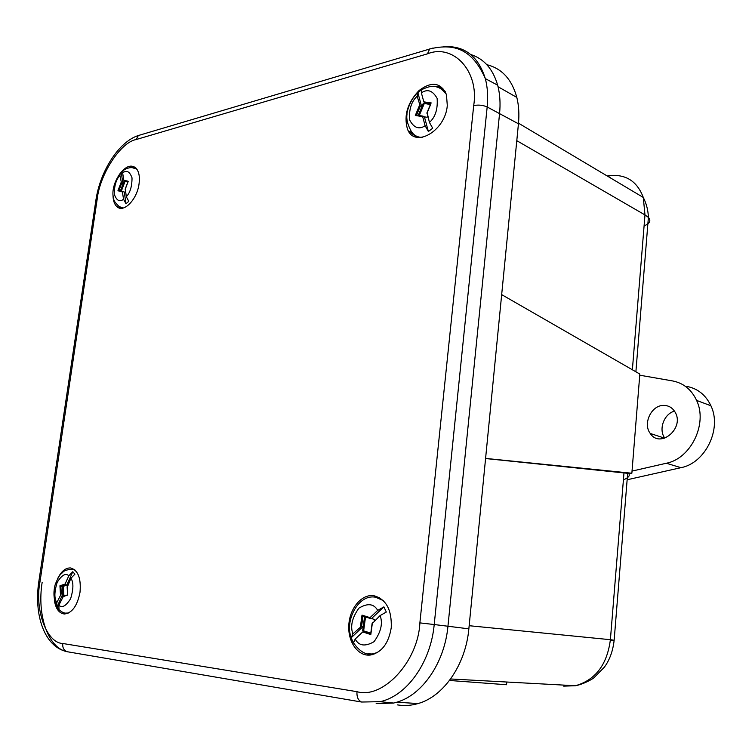 <?xml version="1.0" encoding="UTF-8"?>
<svg xmlns="http://www.w3.org/2000/svg" width="752" height="752" viewBox="0 0 752 752"><rect width="100%" height="100%" fill="white"/><g stroke="black" fill="none" stroke-linecap="round" stroke-linejoin="round"><path stroke-width="1.13" d="M674.488 411.147C663.922 413.835 658.273 429.665 664.824 438.172M686.99 386.453C697.809 388.587 705.79 395.026 710.903 405.76C722.193 428.772 705.32 463.232 680.927 467.678L627.14 479.767M663.414 405.413C668.519 405.366 672.42 407.631 675.136 412.209C684.828 428.208 660.134 448.972 650.264 433.472C642.65 423.79 651.251 405.328 663.414 405.413M610.361 640.131L614.149 640.215L610.389 639.698C607.118 664.674 595.471 680.015 575.449 685.73L563.69 686.144L568.662 685.373M623.408 479.879C628.841 477.511 630.505 475.292 628.409 473.234M485.576 458.532L626.895 473.224L631.859 473.234L639.745 375.201L672.608 380.935C683.483 383.069 691.483 389.564 696.606 400.421C707.895 423.696 690.844 458.673 666.319 463.241L632.028 471.1M644.088 225.891C649.813 223.494 651.251 220.665 648.393 217.394L644.981 214.931L632.376 369.777M611.15 178.327L607.804 175.827C625.166 173.533 636.991 180.743 643.289 197.456L644.981 214.931L516.793 140.671M501.669 294.615L639.839 374.064L639.745 375.201M485.585 458.41L631.859 473.234M449.499 680.466L506.538 684.743L506.792 682.026M113.016 195.022C113.044 200.455 114.36 204.347 116.945 206.697C123.601 213.295 137.146 199.524 139.054 183.855C139.985 176.532 138.904 171.23 135.83 167.969C131.384 164.425 126.345 166.013 120.715 172.734M447.299 105.506L446.444 94.573C440.822 82.429 431.704 81.075 419.08 90.494C407.603 102.563 403.702 115.319 407.377 128.761C414.051 148.849 445.391 131.337 447.299 105.506M54.36 600.406C55.798 608.885 59.173 613.416 64.475 613.999C72.164 612.983 77.334 605.764 80.003 592.341C81.225 578.269 78.076 570.138 70.575 567.948C65.556 567.741 61.222 571.332 57.603 578.72M391.256 627.638C391.886 609.684 386.058 599.034 373.772 595.687C361.75 593.892 349.774 608.114 348.825 624.884C347.631 641.653 357.886 656.515 370.238 655.058C381.64 652.633 388.643 643.496 391.256 627.638M443.746 89.178L443.031 89.15M418.761 137.014L419.202 137.578M378.811 597.304L377.871 597.52M371.253 654.061L372.409 654.663M376.16 703.599L393.616 703.054L396.765 702.218C422.37 695.027 444.639 662.625 447.948 626.237L499.572 113.449C500.522 103.814 500.014 94.902 498.05 86.734L497.645 85.155C492.927 68.958 483.959 58.75 470.771 54.52M397.498 704.897C404.294 706.034 411.147 705.583 418.074 703.552C443.605 696.493 465.695 664.636 468.853 628.841L518.448 123.779C519.359 114.276 518.814 105.487 516.821 97.412C511.858 79.355 501.866 68.451 486.835 64.691M416.928 137.296L408.543 131.121M372.287 623.521L380.098 615.578L386.302 612.053L383.887 606.873L371.544 618.539L374.487 619.46L374.27 621.077M370.727 633.569L363.959 631.37L362.746 631.934L355.188 639.05L353.449 642.969L351.165 637.79L352.885 633.87L361.618 626.19L362.99 616.17L369.805 618.304M371.544 618.539L369.871 618.332L370.04 617.636L377.701 610.398L383.887 606.873M363.959 631.37L365.585 631.548L362.661 630.599L363.244 626.378L351.165 637.79M364.57 616.668L363.244 626.378L361.618 626.19M360.405 626.754L362.003 615.127L362.99 616.17M370.915 633.626L370.811 634.566L362.746 631.934M370.774 633.24L365.585 631.548M365.528 616.969L363.639 630.834L370.783 633.156M362.661 630.599L363.639 630.834M421.759 89.479L417.858 92.618L421.75 106.991L423.301 103.259L430.492 104.34M422.098 89.375L421.524 89.732L421.383 92.891L423.827 101.849L425.999 103.663M427.183 112.753L429.43 122.444L432.701 128.225L428.386 131.525L425.134 125.753L422.671 116.654L422.953 116.109L424.419 116.861L428.386 131.525M422.671 116.654L415.301 115.46L416.599 115.094L420.293 106.239L417.163 96.237L417.858 92.618M420.293 106.239L421.75 106.991L418.234 115.413M430.905 103.832L426.948 113.317M427.672 115.968L427.117 117.293L424.419 116.861M416.749 115.169L422.756 116.081M430.398 104.556L423.301 103.259M424.241 103.635L419.259 115.573M123.967 169.952L123.046 170.629L122.651 172.932L123.76 180.17L124.334 180.988L127.878 182.05M125.349 188.931L126.298 196.742L128.799 201.292L126.026 203.792L123.535 199.252L122.416 191.929L122.604 191.459L124.221 191.995L126.026 203.792M122.416 191.929L117.951 190.754L118.957 190.453L121.589 183.507L119.916 175.47L120.179 173.374L121.232 172.434L123.008 184.043L124.118 181.11L125.744 181.514M122.576 171.061L121.232 172.434M121.589 183.507L123.008 184.043L120.405 190.876M128.056 181.834L125.17 189.401M125.631 192.362L124.221 191.995M119.333 190.594L122.726 191.45M127.868 182.069L124.118 181.11M125.048 181.354L121.335 191.121M67.257 587.246L70.904 578.26L74.899 574.199L72.794 571.717L66.862 584.981L68.094 584.567M63.394 596.317L58.863 605.2L59.023 609.693L56.663 606.648L56.804 602.643L61.307 593.789L60.865 586.325L65.33 584.793L66.862 584.981L62.397 586.504L59.944 585.789L65.123 584.013L68.808 575.769L72.794 571.717M62.999 596.43L62.848 593.967L56.964 607.137M67.896 585L62.397 586.504L62.848 593.967L61.307 593.789M65.33 584.793L65.123 584.013M67.727 594.823L62.538 596.975M63.356 586.551L63.939 596.092M623.981 472.876L610.389 639.698L469.163 625.711M680.927 467.678L666.319 463.241M427.484 53.834C453.052 43.39 479.409 70.97 473.694 105.571L419.879 622.882C418.225 661.722 382.618 699.473 356.984 691.68L62.754 643.486C46.417 643.045 34.545 609.336 39.969 581.963L97.13 199.543C99.631 174.718 120.414 142.288 136.197 139.524L427.484 53.834L429.627 48.974C450.937 43.936 471.043 46.069 485.322 78.631C478.225 55.986 464.294 45.346 443.53 46.699M419.879 622.882L434.214 624.536L487.174 106.972C482.991 105.12 478.498 104.65 473.694 105.571M433.039 48.034L138.33 135.529L136.197 139.524M518.448 123.779L487.174 106.972C488.198 96.651 487.578 87.204 485.322 78.631L497.645 85.155M141.526 134.58L138.33 135.529C118.703 141.79 100.091 171.296 95.871 200.342L97.13 199.543M95.852 200.493L38.794 581.841L39.969 581.963M68.037 651.899L67.041 651.693C63.835 650.386 62.407 647.651 62.754 643.486M42.159 582.274C36.857 615.211 47.978 648.13 67.201 651.74M38.794 581.841C33.934 614.111 43.823 646.72 67.041 651.693L361.58 702.03L379.986 701.691L361.58 702.03C358.196 700.479 356.664 697.029 356.984 691.68M393.616 703.054L379.986 701.691C406.653 696.126 430.727 662.653 434.214 624.536L468.853 628.841M412.143 132.615L408.468 130.989M377.495 652.492L372.231 653.996L368.001 653.826M379.657 597.774L375.586 597.21L383.257 600.566M380.098 615.578C383.012 623.314 380.991 632.018 374.045 641.691C365.115 646.814 358.836 645.93 355.188 639.05M352.885 633.87C350.122 626.275 352.115 617.712 358.854 608.189C367.606 602.907 373.885 603.64 377.701 610.398M362.003 615.127L370.04 617.636M372.409 622.825L370.811 634.566M433.227 86.367C438.35 85.813 442.392 87.608 445.334 91.763M422.173 137.39C416.486 137.334 412.444 134.505 410.037 128.912C407.321 123.422 406.306 118.525 407.001 114.21C406.541 112.546 410.188 99.32 417.294 93.107M421.383 92.891C427.456 88.68 432.701 90.513 437.128 98.39C437.89 109.209 435.323 117.227 429.43 122.444M425.134 125.753C419.005 129.805 413.826 127.859 409.596 119.925C408.909 109.294 411.438 101.398 417.163 96.237M415.301 115.46L419.578 105.195M423.827 101.849L431.272 102.958M424.542 102.902L430.708 103.823M132.258 167.677L136.798 169.106M123.102 208.05L119.145 206.527C112.067 199.844 114.266 199.083 113.214 196.751C113.326 197.353 110.488 187.051 120.179 173.374M122.651 172.932C126.533 169.792 129.664 171.428 132.023 177.848C132.023 186.487 130.115 192.785 126.298 196.742M123.535 199.252C119.615 202.297 116.532 200.587 114.266 194.129C114.304 185.622 116.184 179.399 119.916 175.47M117.951 190.754L121.016 182.698M123.76 180.17L128.254 181.298M124.334 180.988L127.934 181.89M68.564 613.002L65.518 613.115M56.663 606.648C53.589 599.269 53.138 591.805 55.3 584.266C59.624 573.87 60.395 575.007 61.185 573.729C63.553 572.3 62.36 570.11 72.389 569.179L74.88 569.95M70.904 578.26C73.649 582.245 73.546 589.07 70.613 598.714C65.885 606.15 61.974 608.312 58.863 605.2M56.804 602.643C54.153 598.62 54.276 591.88 57.161 582.415C61.786 575.017 65.668 572.798 68.808 575.769M60.461 594.447L59.944 585.789M67.21 586.522L67.755 595.246M664.73 438.2L650.264 433.472M627.676 473.224L614.149 640.215C612.936 651.006 609.656 660.021 604.307 667.24L593.977 677.721C592.379 679.244 583.129 684.348 575.449 685.73M696.606 400.421L710.903 405.76M635.891 371.798L648.393 217.394C648.149 210.316 646.457 203.67 643.289 197.456L518.504 123.187M450.598 678.981L575.43 685.739M121.354 208.285L116.945 206.697M516.821 97.412L498.05 86.734M418.074 703.552L396.765 702.218M374.026 654.174L372.231 653.996C365.81 655.152 359.578 651.448 353.534 642.894M351.034 636.85C344.83 621.678 357.736 593.77 375.586 597.21M362.934 616.151L369.871 618.332M372.108 623.417L370.708 633.72M446.397 94.414C442.947 90.033 439.798 87.58 436.931 87.044C433.678 85.446 428.546 86.339 421.524 89.732M422.69 116.128L416.119 115.065M430.83 103.522L426.948 112.809M136.93 169.294C132.841 166.681 128.207 167.123 123.046 170.629M122.604 191.459L118.684 190.425M128.066 181.552L125.18 189.128M74.222 569.414L72.653 569.208M67.802 613.35L66.561 613.228C63.892 613.265 61.138 611.846 58.299 608.96M67.125 586.936L67.624 594.982M67.614 594.86L63.196 596.336"/></g></svg>

